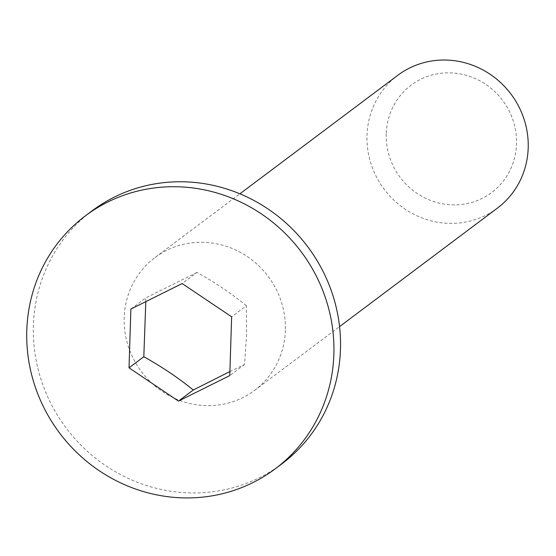 <?xml version="1.0" encoding="UTF-8"?>
<svg xmlns="http://www.w3.org/2000/svg" width="556" height="556" viewBox="0 0 556 556"><rect width="100%" height="100%" fill="white"/><g stroke="black" fill="none" stroke-linecap="round" stroke-linejoin="round"><path stroke-width="0.42" stroke-dasharray="2.78 2.08" d="M386.232 133.85A67.102 64.072 -126.9 0 0 482.163 198.388A67.102 64.072 -126.9 0 0 485.742 84.359A67.102 64.072 -126.9 0 0 386.232 133.85M497.432 208.097A83.011 79.272 53.1 0 1 411.211 212.899A83.011 79.272 53.1 0 1 367.002 135.497A83.011 79.272 53.1 0 1 397.769 75.31M285.374 330.181A83.011 79.272 53.1 0 1 254.606 390.368A83.011 79.272 53.1 0 1 141.377 371.561A83.011 79.272 53.1 0 1 154.936 257.581A83.011 79.272 53.1 0 1 241.165 252.785A83.011 79.272 53.1 0 1 285.374 330.181M229.906 371.554L244.564 364.493L246.586 334.281L246.412 305.717L231.63 316.809M244.564 364.493L229.781 375.592M130.875 309.053L145.665 297.96L145.797 301.637M246.412 305.717C231.407 293.512 214.929 282.42 196.963 272.447L182.173 283.546M196.963 272.447L145.665 297.96M281.864 463.843A158.14 151.01 53.1 0 1 66.157 428.023A158.14 151.01 53.1 0 1 91.997 210.891M254.606 390.368L339.563 326.601M154.936 257.581L239.893 193.815"/><path stroke-width="0.83" d="M239.893 193.815L397.769 75.31A83.011 79.272 53.1 0 1 483.991 70.515A83.011 79.272 53.1 0 1 528.2 147.91A83.011 79.272 53.1 0 1 497.432 208.097L339.563 326.601M231.63 316.809L229.781 375.592L178.483 401.105L129.027 367.836L130.875 309.053L182.173 283.546L231.63 316.809M145.797 301.637L143.816 356.737C161.782 366.717 178.267 377.802 193.266 390.006L229.906 371.554M193.266 390.006L178.483 401.105M143.816 356.737L129.027 367.836M333.871 354.144A158.14 151.01 53.1 0 1 275.262 468.798A158.14 151.01 53.1 0 1 59.555 432.978A158.14 151.01 53.1 0 1 85.395 215.846A158.14 151.01 53.1 0 1 249.651 206.707A158.14 151.01 53.1 0 1 333.871 354.144M85.395 215.846L91.997 210.891A158.14 151.01 53.1 0 1 256.253 201.745A158.14 151.01 53.1 0 1 340.474 349.189A158.14 151.01 53.1 0 1 281.864 463.843L275.262 468.798"/></g></svg>
